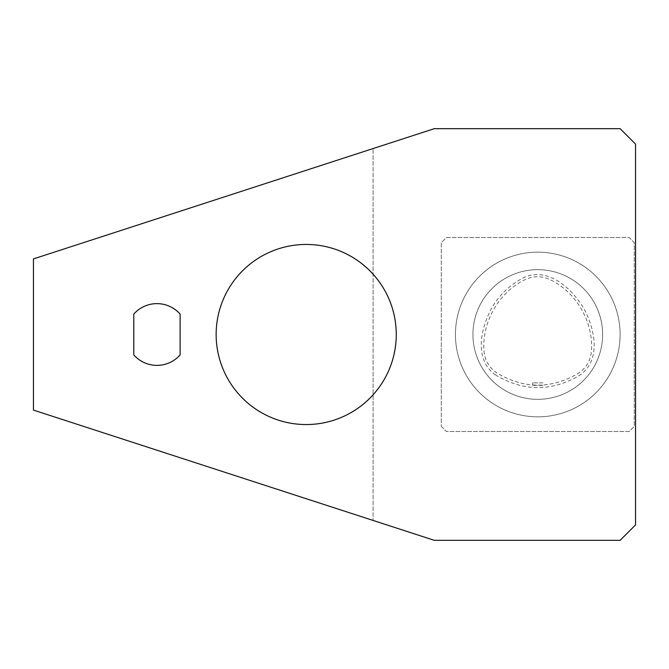 <?xml version="1.0" encoding="UTF-8"?>
<svg xmlns="http://www.w3.org/2000/svg" width="669" height="669" viewBox="0 0 669 669"><rect width="100%" height="100%" fill="white"/><g stroke="black" fill="none" stroke-linecap="round" stroke-linejoin="round"><path stroke-width="0.5" stroke-dasharray="3.35 2.51" d="M542.919 385.386L532.624 385.377L542.919 385.386L542.919 382.877L532.624 382.877L542.919 382.877M483.996 350.857C484.774 360.206 489.014 367.549 496.724 372.892C523.927 389.124 551.189 389.233 578.518 373.218C586.337 367.883 590.635 360.499 591.429 351.074C593.637 322.174 576.385 292.278 550.253 279.751C541.689 275.712 533.143 275.753 524.613 279.859C498.798 292.52 481.831 322.182 483.996 350.857M495.403 374.891C523.476 391.716 551.616 391.825 579.814 375.225C602.192 359.479 594.289 327.492 583.619 308.033C572.104 289.058 548.346 266.22 523.526 277.727C509.87 284.86 499.241 294.996 491.656 308.116C481.153 327.492 473.351 359.128 495.403 374.891M537.776 416.837A82.337 82.337 0 0 0 609.083 293.331A82.337 82.337 0 0 0 466.469 293.331A82.337 82.337 0 0 0 537.776 416.837A82.337 82.337 0 0 0 609.083 293.331A82.337 82.337 0 0 0 466.469 293.331A82.337 82.337 0 0 0 537.776 416.837M441.281 426.362L446.432 431.505L629.119 431.505L634.262 426.362L634.262 242.638L629.119 237.495L446.432 237.495L441.281 242.638L441.281 426.362L446.432 431.505L629.119 431.505L634.262 426.362L634.262 242.638L629.119 237.495L446.432 237.495L441.281 242.638L441.281 426.362M180.112 354.921A30.874 30.874 0 0 1 133.8 354.921L133.8 314.079A30.874 30.874 0 0 1 180.112 314.079L180.112 354.921M396.257 334.5A90.056 90.056 0 0 1 261.169 412.489A90.056 90.056 0 0 1 261.169 256.511A90.056 90.056 0 0 1 396.257 334.5M33.45 410.089L33.45 258.911L373.093 148.551L373.093 520.449L373.093 148.551L434.332 128.657L620.113 128.657L635.55 144.094L635.55 524.906L620.113 540.343L434.332 540.343L33.45 410.089M537.776 399.343A64.843 64.843 0 0 0 593.93 302.079A64.843 64.843 0 0 0 481.621 302.079A64.843 64.843 0 0 0 537.776 399.343A64.843 64.843 0 0 0 602.618 334.5A64.843 64.843 0 0 0 537.776 269.657A64.843 64.843 0 0 0 472.933 334.5A64.843 64.843 0 0 0 537.776 399.343M532.624 385.377L532.624 382.877"/><path stroke-width="1" d="M133.8 354.921L133.8 314.079A30.874 30.874 0 0 1 180.112 314.079L180.112 354.921A30.874 30.874 0 0 1 133.8 354.921M396.257 334.5A90.056 90.056 0 0 1 261.169 412.489A90.056 90.056 0 0 1 261.169 256.511A90.056 90.056 0 0 1 396.257 334.5M434.332 540.343L33.45 410.089L33.45 258.911L434.332 128.657L620.113 128.657L635.55 144.094L635.55 524.906L620.113 540.343L434.332 540.343"/></g></svg>
